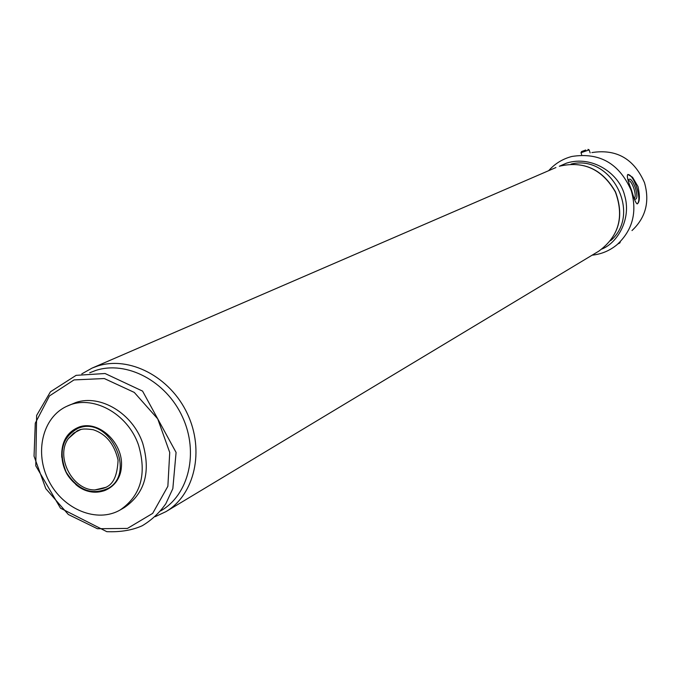 <?xml version="1.0" encoding="UTF-8"?>
<svg xmlns="http://www.w3.org/2000/svg" width="681" height="681" viewBox="0 0 681 681"><rect width="100%" height="100%" fill="white"/><g stroke="black" fill="none" stroke-linecap="round" stroke-linejoin="round"><path stroke-width="1.02" d="M585.771 150.016L581.583 151.54L585.771 150.016M585.277 150.322L582.536 151.191L585.277 150.322M106.33 487.221L94.88 489.928C72.433 490.448 54.957 456.449 68.432 438.487L77.293 430.758L80.426 429.541M548.673 170.676C554.989 163.585 562.744 158.843 571.955 156.451C599.62 152.152 619.387 163.525 631.253 190.552C637.356 212.038 632.683 230.025 617.233 244.522C609.929 250.617 601.561 254.166 592.121 255.179M631.602 190.348C627.848 181.086 626.588 175.783 627.822 174.447L632.538 177.256L637.995 186.568C640.055 196.332 639.799 202.112 637.246 203.908C635.875 203.389 633.994 198.869 631.602 190.348M591.891 152.57C616.492 148.747 634.028 158.801 644.507 182.712C649.895 201.721 645.724 217.673 631.994 230.561M138.566 445.221C146.951 474.155 140.839 495.717 120.231 509.924C97.068 523.459 63.239 509.465 48.887 481.058C34.135 452.856 42.443 417.206 66.925 406.242C91.765 393.89 127.841 413.188 138.566 445.221M66.925 406.242L75.931 402.48C100.447 394.044 132.608 413.358 142.661 443.084C151.003 471.899 144.891 493.393 124.334 507.558L120.231 509.924M627.822 174.447L627.763 174.472C630.606 174.54 633.543 178.728 636.59 187.02C639.382 196.205 639.595 201.831 637.229 203.908M628.146 180.414L628.188 180.261C629.908 177.486 632.291 179.963 635.33 187.684C637.663 195.949 637.373 199.788 634.479 199.184M628.222 180.644L628.418 180.567C630.155 180.618 631.959 183.172 633.815 188.245C635.501 193.762 635.654 197.192 634.266 198.546M620.255 241.712L619.701 242.266M620.297 241.925L619.744 243.032L617.982 243.875M587.992 149.343L589.15 149.905L581.012 152.697L581.642 154.57M61.733 457.283C61.145 441.807 67.13 431.652 79.694 426.817C99.358 420.271 123.593 443.391 121.414 466.86C119.975 490.482 93.603 500.322 75.693 484.438M79.49 427.787C109.445 416.695 136.277 472.01 108.756 488.073C92.233 495.819 78.051 490.516 66.193 472.163C58.166 451.843 62.107 437.219 78.026 428.289L79.49 427.787M74.016 379.913L104.304 378.542L134.268 392.409L157.711 418.858L169.731 452.473L167.866 486.294L152.68 513.38L127.458 528.422L97.383 528.72L68.33 514.504L45.823 488.677L34.05 456.193L35.284 423.165L49.449 395.933L74.016 379.913M89.679 372.788L95.689 370.464C126.547 360.283 166.079 381.011 182.414 416.798C199.073 452.439 188.841 495.019 160.682 510.886M81.797 373.869L92.105 368.08L97.315 366.123C129.245 355.559 170.156 376.755 187.335 413.665C204.836 450.43 194.757 494.653 165.917 511.652L155.208 516.658M559.331 166.241C583.54 160.58 602.225 169.16 615.377 191.991C624.366 216.72 618.867 236.426 598.88 251.11C618.969 236.29 624.52 216.558 615.513 191.914C602.455 169.143 583.736 160.58 559.373 166.224L559.331 166.241M571.044 164.087C611.3 153.838 642.268 213.834 610.593 240.716M581.583 151.54L581.004 152.723M589.159 149.922L590.163 152.876M94.88 489.928C106.066 488.286 116.689 487.145 118.077 460.169C114.399 444.131 106.1 433.984 93.169 429.72C86.232 428.715 81.856 428.775 80.052 429.89L73.608 433.15L68.432 438.487M108.756 488.073C103.589 493.597 81.252 495.972 67.291 474.572C54.633 452.439 67.096 430.23 78.026 428.289M76.11 375.342L50.454 391.788L36.629 415.427L35.778 465.821L60.473 508.162L106.815 531.674C120.605 532.202 132.437 530.21 142.32 525.698C151.718 520.046 159.558 512.716 165.841 503.702L172.829 488.652L176.081 452.431L142.559 391.098L105.061 373.511L76.11 375.342M165.917 511.652L598.88 251.11M92.105 368.08L555.917 167.543M602.123 248.957C618.042 242.427 631.534 218.397 624.673 195.6C619.727 174.098 592.615 154.757 566.456 163.159L559.552 166.164"/></g></svg>
